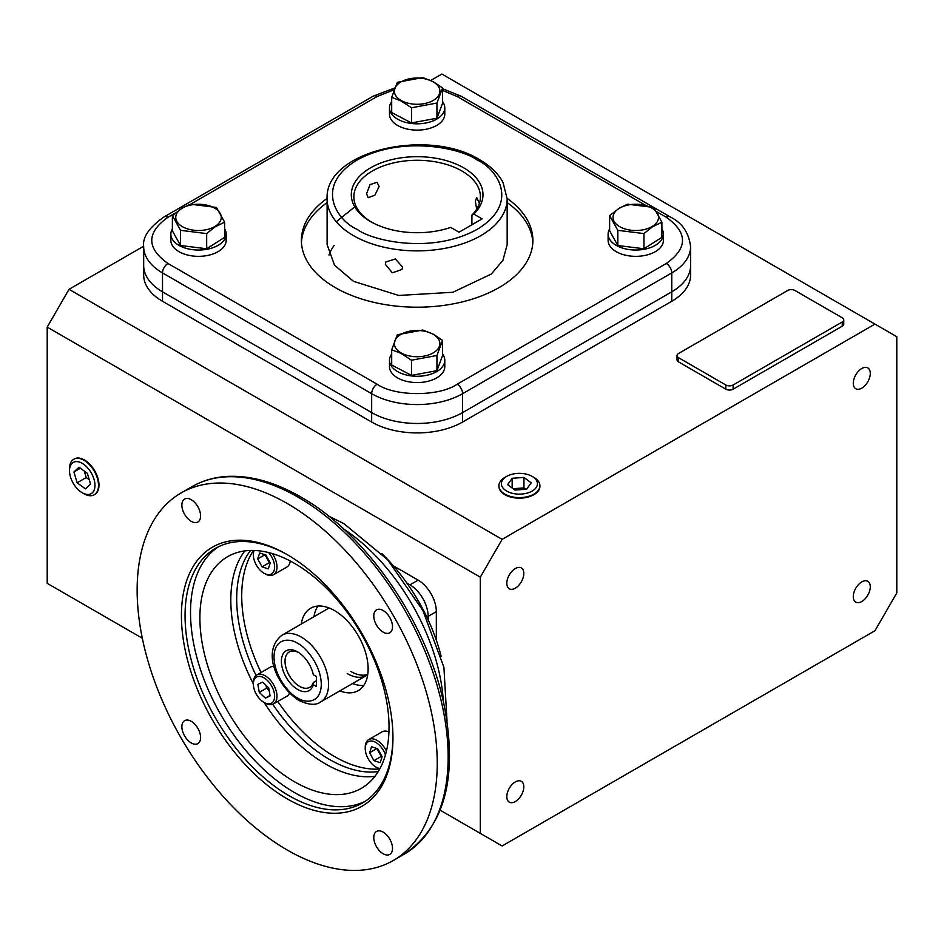 <?xml version="1.0" encoding="UTF-8"?>
<svg xmlns="http://www.w3.org/2000/svg" width="944" height="944" viewBox="0 0 944 944"><rect width="100%" height="100%" fill="white"/><g stroke="black" fill="none" stroke-linecap="round" stroke-linejoin="round"><path stroke-width="1.42" d="M401.047 352.891A22.75 13.133 0 0 0 433.225 352.891A22.75 13.133 0 0 0 433.225 334.318A22.75 13.133 0 0 0 401.047 334.318A22.75 13.133 0 0 0 401.047 352.891M400.752 353.233L411.49 360.207L436.942 355.487L442.583 340.406L433.52 334.306L422.782 330.034L397.33 334.754L391.689 349.835L400.752 353.233M391.689 349.835L391.689 365.021L411.49 375.382L436.942 370.662L442.583 355.581L442.583 340.406M436.942 355.487L436.942 370.662M411.49 360.207L411.49 375.382M389.483 360.301L389.483 366.602A27.647 15.965 0 0 0 406.557 381.352A27.647 15.965 0 0 0 436.694 377.883A27.647 15.965 0 0 0 444.789 366.602L444.789 360.301A27.647 15.965 180 0 1 436.694 371.594A27.647 15.965 180 0 1 406.557 375.051A27.647 15.965 180 0 1 389.483 360.301A27.647 15.965 180 0 1 391.689 354.059M442.583 354.059A27.647 15.965 180 0 1 444.789 360.301M533.903 477.404L532.133 476.39L533.903 477.404A20.497 11.835 180 0 1 539.909 486.03A20.497 11.835 180 0 1 527.047 496.756A20.497 11.835 180 0 1 504.91 494.149A20.497 11.835 180 0 1 498.904 486.03A20.497 11.835 180 0 1 504.91 477.404L506.68 476.39A18.007 10.396 180 0 1 532.133 476.39L532.133 476.39A18.007 10.396 180 0 1 532.133 491.092A18.007 10.396 180 0 1 506.68 491.092A18.007 10.396 180 0 1 506.68 476.39M526.646 489.181L531.189 482.844L523.944 477.404L512.167 478.301L507.624 484.638L514.869 490.078L526.646 489.181M525.737 489.24L523.944 487.895L523.944 477.404M512.167 478.301L512.167 488.048M523.944 487.895L513.076 488.732M69.502 470.69L69.502 468.649A20.497 11.835 60 0 1 73.974 459.15A20.497 11.835 60 0 1 84.004 460.283A20.497 11.835 60 0 1 98.506 485.393A20.497 11.835 60 0 1 94.471 494.644A20.497 11.835 60 0 1 84.004 493.759L82.234 492.744A18.007 10.396 60 0 1 69.502 470.69A18.007 10.396 60 0 1 82.234 463.339A18.007 10.396 60 0 1 94.966 485.393A18.007 10.396 60 0 1 82.234 492.744M90.565 484.119L87.355 473.298L79.025 467.221L73.915 471.976L77.125 482.785L85.456 488.862L90.565 484.119M77.125 482.785L86.223 477.534L89.279 479.764M84.299 471.068L86.223 477.534M73.915 471.976L80.393 468.224M170.852 234.077L170.852 240.378A27.647 15.965 -0 0 0 178.959 251.659A27.647 15.965 -0 0 0 209.084 255.128A27.647 15.965 -0 0 0 226.159 240.378L226.159 234.077A27.647 15.965 180 0 1 209.084 248.827A27.647 15.965 180 0 1 178.959 245.357A27.647 15.965 180 0 1 170.852 234.077A27.647 15.965 180 0 1 172.374 228.849M224.637 228.849A27.647 15.965 180 0 1 226.159 234.077M389.483 107.852L389.483 114.153A27.647 15.965 -0 0 0 406.557 128.903A27.647 15.965 -0 0 0 436.694 125.434A27.647 15.965 -0 0 0 444.789 114.153L444.789 107.852A27.647 15.965 180 0 1 436.694 119.133A27.647 15.965 180 0 1 406.557 122.602A27.647 15.965 180 0 1 389.483 107.852A27.647 15.965 180 0 1 391.689 101.61M442.583 101.61A27.647 15.965 180 0 1 444.789 107.852M608.113 234.077L608.113 240.378A27.647 15.965 0 0 0 616.22 251.659A27.647 15.965 0 0 0 646.345 255.128A27.647 15.965 0 0 0 663.42 240.378L663.42 234.077A27.647 15.965 180 0 1 646.345 248.827A27.647 15.965 180 0 1 616.22 245.357A27.647 15.965 180 0 1 608.113 234.077A27.647 15.965 180 0 1 609.635 228.849M661.897 228.849A27.647 15.965 180 0 1 663.42 234.077M182.416 208.093A22.75 13.133 -0 0 0 182.416 226.666A22.75 13.133 -0 0 0 214.595 226.666A22.75 13.133 -0 0 0 214.595 208.093A22.75 13.133 -0 0 0 182.416 208.093M182.121 208.081L172.374 215.633L180.552 230.324L206.677 233.593L214.89 227.008L224.637 222.159L216.459 207.456L190.334 204.199L182.121 208.081M172.374 215.633L172.374 230.82L180.552 245.511L206.677 248.768L224.637 237.333L224.637 222.159M206.677 233.593L206.677 248.768M180.552 230.324L180.552 245.511M433.225 81.868A22.75 13.133 0 0 0 401.047 81.868A22.75 13.133 0 0 0 401.047 100.442A22.75 13.133 0 0 0 433.225 100.442A22.75 13.133 0 0 0 433.225 81.868M433.52 81.857L422.782 77.585L397.33 82.305L391.689 97.385L400.752 100.772L411.49 107.758L436.942 103.038L442.583 87.945L433.52 81.857M391.689 97.385L391.689 112.572L411.49 122.932L436.942 118.212L442.583 103.132L442.583 87.945M436.942 118.212L436.942 103.038M411.49 107.758L411.49 122.932M651.856 226.666A22.75 13.133 0 0 0 651.856 208.093A22.75 13.133 0 0 0 619.677 208.093A22.75 13.133 0 0 0 619.677 226.666A22.75 13.133 0 0 0 651.856 226.666M652.151 227.008L661.897 222.159L653.72 207.456L627.595 204.199L619.382 208.081L609.635 215.633L617.813 230.324L643.938 233.593L652.151 227.008M609.635 215.633L609.635 230.82L617.813 245.511L643.938 248.768L661.897 237.333L661.897 222.159M617.813 245.511L617.813 230.324M643.938 233.593L643.938 248.768M328.972 255.081A90.022 51.979 180 0 1 334.176 245.393M94.494 494.632A20.497 11.835 -120 0 0 94.73 494.503A20.497 11.835 -120 0 0 98.978 485.11A20.497 11.835 -120 0 0 90.034 464.483A20.497 11.835 -120 0 0 74.234 458.985A20.497 11.835 -120 0 0 73.998 459.138L74.93 458.642M498.951 487.104L498.904 486.03A20.497 11.835 0 0 0 498.904 486.325A20.497 11.835 0 0 0 504.91 494.703A20.497 11.835 0 0 0 527.248 497.264A20.497 11.835 0 0 0 539.909 486.325A20.497 11.835 0 0 0 539.897 486.054L539.862 487.104M861.789 368.514A12.024 6.938 -60 0 1 867.796 367.924A12.024 6.938 -60 0 1 869.636 377.553A12.024 6.938 -60 0 1 861.789 388.149A12.024 6.938 -60 0 1 855.783 388.739A12.024 6.938 -60 0 1 853.931 379.11A12.024 6.938 -60 0 1 861.789 368.514M861.789 581.893A12.024 6.938 -60 0 1 867.796 581.292A12.024 6.938 -60 0 1 869.636 590.932A12.024 6.938 -60 0 1 861.789 601.517A12.024 6.938 -60 0 1 855.783 602.119A12.024 6.938 -60 0 1 853.931 592.49A12.024 6.938 -60 0 1 861.789 581.893M515.318 781.927A12.024 6.938 -60 0 1 521.324 781.337A12.024 6.938 -60 0 1 523.165 790.966A12.024 6.938 -60 0 1 515.318 801.562A12.024 6.938 -60 0 1 509.3 802.152A12.024 6.938 -60 0 1 507.459 792.523A12.024 6.938 -60 0 1 515.318 781.927M515.318 568.548A12.024 6.938 -60 0 1 521.324 567.958A12.024 6.938 -60 0 1 523.165 577.586A12.024 6.938 -60 0 1 515.318 588.183A12.024 6.938 -60 0 1 509.3 588.785A12.024 6.938 -60 0 1 507.459 579.144A12.024 6.938 -60 0 1 515.318 568.548M502.125 845.977L874.97 630.722L896.8 592.915L896.8 336.701L874.97 324.099L502.125 539.354L480.307 577.162L480.307 833.375L502.125 845.977M502.125 539.354L69.03 289.312L47.2 327.108L47.2 583.333L142.32 638.25M440.211 810.223L480.307 833.375M47.2 327.108L480.307 577.162M436.329 640.197L436.329 611.629A25.724 14.844 -120 0 0 418.133 580.123L393.388 565.834M874.97 324.099L441.875 74.045L430.771 80.452M143.677 246.207L69.03 289.312M656.859 211.822L666.311 217.273C687.893 232.672 687.893 248.071 666.311 263.482A7.717 4.46 60 0 1 671.762 272.922A64.298 37.123 180 0 0 690.595 246.679L690.595 265.583A64.298 37.123 180 0 1 671.762 291.826L462.607 412.587L671.762 291.826A64.298 37.123 180 0 0 690.595 265.583L690.595 275.023A64.298 37.123 180 0 1 671.762 301.278L462.607 422.039A64.298 37.123 180 0 1 371.665 422.039L162.51 301.278A64.298 37.123 180 0 1 143.677 275.023L143.677 246.679A64.298 37.123 180 0 0 162.51 272.922L162.51 291.826A64.298 37.123 180 0 1 143.677 265.583A64.298 37.123 180 0 0 162.51 291.826L371.665 412.587L162.51 291.826L162.51 301.278M843.747 319.898L843.747 324.099A5.145 2.974 180 0 1 842.237 326.199L733.11 389.199A5.145 2.974 180 0 1 725.842 389.199L678.547 361.894A5.145 2.974 180 0 1 677.037 359.794L677.037 355.593A5.145 2.974 180 0 1 678.547 353.493L787.674 290.492A5.145 2.974 180 0 1 794.954 290.492L842.237 317.798A5.145 2.974 180 0 1 843.747 319.898A5.145 2.974 180 0 1 842.237 321.998L733.11 384.999A5.145 2.974 180 0 1 725.842 384.999L678.547 357.693A5.145 2.974 180 0 1 677.037 355.593M406.899 583.085L409.956 584.843A25.724 14.844 60 0 1 428.139 616.349L428.139 619.878M462.607 422.039L462.607 412.587A64.298 37.123 180 0 1 371.665 412.587L371.665 422.039M367.735 674.464A38.586 22.278 60 0 1 350.838 671.479A38.586 22.278 -120 0 0 367.735 674.464M402.533 266.987L402.002 269.429L392.35 272.804L385.364 264.332L385.884 261.948L395.335 258.986L402.533 266.987M379.122 186.499L374.862 195.219L368.172 197.685L366.555 193.756L370.048 184.587L377.057 182.298L379.122 186.499M371.499 222.1A63.272 36.533 180 0 1 353.858 196.8A63.272 36.533 180 0 1 392.928 163.052A63.272 36.533 180 0 1 461.876 170.97A63.272 36.533 180 0 1 480.413 196.8A63.272 36.533 180 0 1 471.906 215.09L471.906 224.778M476.673 209.167L475.351 201.379L476.685 197.497L479.399 203.314M463.693 167.82A65.844 38.02 0 0 0 370.579 167.82A65.844 38.02 0 0 0 370.579 221.58L370.579 221.58A65.844 38.02 0 0 0 450.689 227.41L459.02 232.212L482.124 218.878L473.794 214.076A65.844 38.02 0 0 0 463.693 167.82M473.794 214.076L471.906 215.09M327.12 198.37A115.746 66.823 0 0 0 301.396 240.378A115.746 66.823 0 0 0 335.297 287.625A115.746 66.823 0 0 0 461.427 302.115A115.746 66.823 0 0 0 532.888 240.378A115.746 66.823 0 0 0 507.152 198.37M532.829 242.478A115.746 66.823 0 0 0 507.164 202.571M671.762 301.278L671.762 272.922L462.607 393.683L462.607 412.587A64.298 37.123 180 0 1 371.665 412.587L371.665 393.683L162.51 272.922A7.717 4.46 120 0 1 167.961 263.482C146.379 248.071 146.379 232.672 167.961 217.273A7.717 4.46 -120 0 0 164.103 216.896C149.128 227.445 142.32 237.369 143.677 246.679M327.108 202.571A115.746 66.823 0 0 0 301.443 242.478M507.164 198.901L507.164 244.579L502.94 260.308L491.317 274.031L452.896 292.274L398.687 295.448L353.481 281.324L334.518 265.217L327.108 244.579L327.108 198.901C324.476 150.757 428.352 127.44 479.729 159.796C490.526 166.014 498.29 173.59 503.034 182.499L507.164 198.901A90.022 51.979 180 0 1 451.586 246.915A90.022 51.979 180 0 1 353.481 235.646A90.022 51.979 180 0 1 327.108 198.901M336.265 221.734L353.858 207.609M298.575 652.493A20.426 11.788 -120 0 0 289.253 651.95A20.426 11.788 -120 0 0 286.126 668.317A20.426 11.788 -120 0 0 299.46 686.312A20.426 11.788 -120 0 0 309.679 687.326A20.426 11.788 -120 0 0 313.243 682.595L316.417 680.766M313.314 684.742A22.998 13.275 60 0 1 294.74 687.48A22.998 13.275 60 0 1 281.454 659.655A22.998 13.275 60 0 1 297.643 651.915A22.998 13.275 60 0 1 313.314 674.736L316.417 676.529L316.417 686.524L313.314 684.742L313.243 682.595M272.71 704.307A131.181 75.732 -120 0 0 329.444 759.436A131.181 75.732 -120 0 0 378.225 771.59M317.916 606.048A47.589 27.47 -120 0 0 313.986 616.703M301.254 624.055A47.589 27.47 60 0 1 310.682 608.219A47.589 27.47 60 0 1 334.471 610.579A47.589 27.47 60 0 1 365.564 652.505A47.589 27.47 60 0 1 358.272 690.63A47.589 27.47 60 0 1 339.84 690.878M287.188 849.989A212.199 122.519 -120 0 0 393.282 860.503A212.199 122.519 -120 0 0 425.815 690.465A212.199 122.519 -120 0 0 287.188 503.471A212.199 122.519 -120 0 0 181.083 492.957A212.199 122.519 -120 0 0 148.562 662.995A212.199 122.519 -120 0 0 287.188 849.989M383.146 853.742A13.251 7.646 60 0 1 374.485 842.072A13.251 7.646 60 0 1 376.514 831.463A13.251 7.646 60 0 1 383.146 832.112A13.251 7.646 60 0 1 391.795 843.783A13.251 7.646 60 0 1 389.766 854.403A13.251 7.646 60 0 1 383.146 853.742M191.231 742.94A13.251 7.646 60 0 1 182.581 731.27A13.251 7.646 60 0 1 184.611 720.661A13.251 7.646 60 0 1 191.231 721.31A13.251 7.646 60 0 1 199.88 732.992A13.251 7.646 60 0 1 197.851 743.601A13.251 7.646 60 0 1 191.231 742.94M191.231 521.348A13.251 7.646 60 0 1 182.581 509.666A13.251 7.646 60 0 1 184.611 499.057A13.251 7.646 60 0 1 191.231 499.706A13.251 7.646 60 0 1 199.88 511.388A13.251 7.646 60 0 1 197.851 521.997A13.251 7.646 60 0 1 191.231 521.348M383.146 632.138A13.251 7.646 60 0 1 374.485 620.468A13.251 7.646 60 0 1 376.514 609.859A13.251 7.646 60 0 1 383.146 610.508A13.251 7.646 60 0 1 391.795 622.179A13.251 7.646 60 0 1 389.766 632.799A13.251 7.646 60 0 1 383.146 632.138M288.097 555.143A146.993 84.866 -120 0 0 215.503 548.37A146.993 84.866 -120 0 0 185.059 615.665A146.993 84.866 -120 0 0 289.006 795.698A146.993 84.866 -120 0 0 362.508 802.978A146.993 84.866 -120 0 0 392.94 736.733M392.952 737.783A149.565 86.352 60 0 1 287.188 798.848A149.565 86.352 60 0 1 181.425 615.665A149.565 86.352 60 0 1 287.188 554.612A149.565 86.352 60 0 1 392.952 737.783M218.288 546.883A146.993 84.866 -120 0 0 199.184 665.496A146.993 84.866 -120 0 0 294.457 792.547A146.993 84.866 -120 0 0 365.175 801.314M294.457 781.738A133.753 77.219 60 0 1 207.09 663.868A133.753 77.219 60 0 1 227.587 556.7A133.753 77.219 60 0 1 294.457 563.32A133.753 77.219 60 0 1 381.836 681.179A133.753 77.219 60 0 1 361.34 788.358A133.753 77.219 60 0 1 294.457 781.738M253.488 550.446A131.181 75.732 -120 0 0 261.063 672.506M277.784 701.463A131.181 75.732 -120 0 0 334.471 756.533A131.181 75.732 -120 0 0 379.7 769.053M250.549 550.458A131.181 75.732 -120 0 0 256.06 675.479M352.572 683.527A47.589 27.47 -120 0 0 363.759 685.462M380.031 768.44A15.045 8.685 60 0 1 375.865 767.012A15.045 8.685 60 0 1 365.234 748.58L365.234 747.211A16.721 9.652 60 0 1 368.691 739.565A16.721 9.652 60 0 1 377.045 740.391A16.721 9.652 60 0 1 386.426 751.129M379.783 768.9A16.721 9.652 60 0 1 377.045 767.696L375.865 767.012L377.045 767.696M365.234 748.58A15.045 8.685 60 0 1 375.865 742.444A15.045 8.685 60 0 1 385.435 754.881M388.94 731.93A16.721 9.652 -120 0 0 382.06 731.848L368.691 739.565M382.119 756.746L380.184 762.669L373.93 760.652L369.611 752.698L371.558 746.775L377.801 748.793L382.119 756.746L381.211 756.451L373.93 760.652M376.892 748.498L369.611 752.698M376.892 748.509L381.211 756.451M272.368 553.585A16.721 9.652 60 0 1 273.524 574.731A16.721 9.652 60 0 1 265.158 573.893L263.978 573.22A15.045 8.685 60 0 1 253.346 554.789A15.045 8.685 60 0 1 254.196 550.47M253.346 554.789L253.346 553.42A16.721 9.652 60 0 1 253.665 550.446M273.524 574.731L286.893 567.014A16.721 9.652 -120 0 0 290.256 561.007M268.627 552.559A15.045 8.685 60 0 1 274.35 569.669A15.045 8.685 60 0 1 263.978 573.22L265.158 573.893M257.724 558.907L259.671 552.983L265.913 555.001L270.232 562.954L268.297 568.878L262.043 566.86L257.724 558.907L265.004 554.706L269.323 562.659L262.043 566.86M269.323 562.659L270.232 562.954M276.981 696.271A16.721 9.652 60 0 1 273.524 703.929A16.721 9.652 60 0 1 265.158 703.091L263.978 702.419A15.045 8.685 60 0 1 253.346 683.987L253.346 682.618A16.721 9.652 60 0 1 256.803 674.96A16.721 9.652 60 0 1 269.689 679.444A16.721 9.652 60 0 1 276.981 696.271M273.524 703.929L286.893 696.2A16.721 9.652 -120 0 0 289.501 693.156M253.346 683.987A15.045 8.685 60 0 1 263.978 677.839A15.045 8.685 60 0 1 274.621 696.271A15.045 8.685 60 0 1 263.978 702.419M274.114 666.511A16.721 9.652 -120 0 0 270.173 667.243L256.803 674.96M265.358 698.135L259.258 692.377L257.877 684.365L262.609 682.111L268.71 687.869L270.078 695.881L265.358 698.135L270.008 695.457M266.043 685.356L266.527 688.176L259.258 692.377M266.527 688.176L269.193 690.689M329.208 608.007A38.586 22.278 -120 0 0 327.91 608.668L281.996 635.182A38.586 22.278 60 0 1 301.278 637.094A38.586 22.278 60 0 1 326.482 671.09A38.586 22.278 60 0 1 320.571 702.006L366.496 675.491A38.586 22.278 -120 0 0 367.712 674.7M441.143 656.269A135.039 77.963 -120 0 0 381.872 553.621M347.203 673.579A38.586 22.278 -120 0 0 366.496 675.491M409.956 584.843L418.133 580.123M428.139 616.349L436.329 611.629M678.547 361.894L678.547 357.693M725.842 389.199L725.842 384.999M733.11 389.199L733.11 384.999M842.237 326.199L842.237 321.998M357.115 229.345C337.15 220.601 313.514 186.169 357.115 160.043C402.356 134.874 462.017 148.515 477.157 160.043C497.122 168.787 520.758 203.231 477.157 229.345C431.915 254.526 372.266 240.873 357.115 229.345M666.311 263.482L457.156 384.232A7.717 4.46 60 0 1 462.607 393.683A64.298 37.123 180 0 1 371.665 393.683A7.717 4.46 -60 0 1 377.128 384.232L167.961 263.482M167.961 217.273L175.36 213.002M190.653 204.175L377.128 96.512A7.717 4.46 -120 0 0 373.269 96.135L394.698 87.993M377.128 96.512L394.037 89.798M442.583 90.435L457.156 96.512A7.717 4.46 -60 0 1 461.002 96.135L670.169 216.896A7.717 4.46 -60 0 0 666.311 217.273M457.156 96.512L645.531 205.273M457.156 384.232C439.137 396.692 395.135 396.692 377.128 384.232M297.643 697.994C290.728 695.091 274.326 677.438 273.996 657.036C274.326 637.023 290.728 638.297 297.643 643.383C304.558 646.286 320.96 663.951 321.29 684.341C320.96 704.366 304.558 703.079 297.643 697.994M298.103 497.169A212.199 122.519 -120 0 0 191.998 486.656C202.606 480.567 214.406 477.145 227.386 476.413C250.549 475.304 274.987 482.136 300.676 496.91C365.953 533.478 427.302 622.58 444.022 704.731C458.111 777.077 444.825 826.909 404.197 854.202A212.199 122.519 -120 0 0 436.73 684.164A212.199 122.519 -120 0 0 298.103 497.169M264.108 702.489A133.753 77.219 -120 0 0 325.385 763.885A133.753 77.219 -120 0 0 374.98 776.298M443.35 701.652A151.76 87.615 -120 0 0 343.687 529.029M244.862 550.907A133.753 77.219 -120 0 0 253.346 683.845M95.391 494.078L94.471 494.644M164.103 216.896L373.269 96.135M442.583 88.736L461.002 96.135M690.595 246.679C688.884 232.649 682.064 222.713 670.169 216.896M281.996 635.182C260.202 652.41 278.893 687.657 298.705 700.342C308.605 704.991 315.898 705.546 320.571 702.006M328.618 516.085L344.005 523.708L387.654 559.757L422.853 610.449L443.904 667.302L447.031 721.169M393.282 860.503L404.197 854.202M181.083 492.957L191.998 486.656"/></g></svg>
